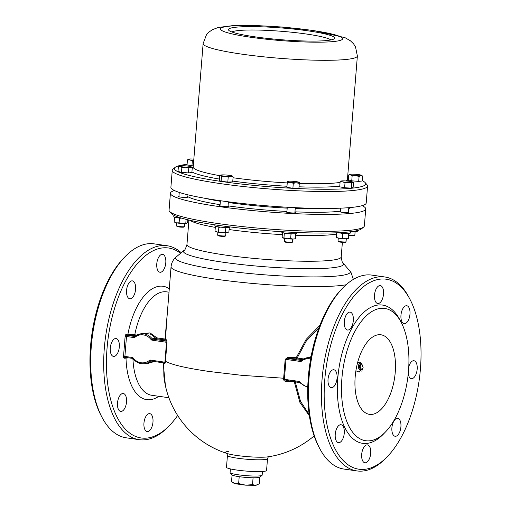 <?xml version="1.0" encoding="UTF-8"?>
<svg xmlns="http://www.w3.org/2000/svg" width="511" height="511" viewBox="0 0 511 511"><rect width="100%" height="100%" fill="white"/><g stroke="black" fill="none" stroke-linecap="round" stroke-linejoin="round"><path stroke-width="0.77" d="M363.672 227.025L361.52 228.826A95.959 10.578 -175.4 0 1 218.727 225.402A95.959 10.578 -175.4 0 1 171.396 213.534L169.563 211.407A97.971 10.801 4.6 0 0 217.89 223.524A97.971 10.801 4.6 0 0 363.672 227.025A97.971 10.801 4.6 0 0 364.369 225.875L365.729 208.954A97.971 10.801 4.6 0 0 362.139 205.658M174.494 190.558A97.971 10.801 4.6 0 0 170.419 193.241L169.058 210.162A97.971 10.801 4.6 0 0 169.563 211.407M420.432 368.808A95.959 46.948 98.2 0 0 409.963 299.305A95.959 46.948 98.2 0 0 359.897 289.775A95.959 46.948 98.2 0 0 324.785 379.59A95.959 46.948 98.2 0 0 387.395 456.572A95.959 46.948 98.2 0 0 420.432 368.808M387.395 456.572L385.965 458.048A97.971 47.932 -81.8 0 1 356.953 470.925A97.971 47.932 -81.8 0 1 322.051 379.449A97.971 47.932 -81.8 0 1 384.796 276.968A97.971 47.932 -81.8 0 1 409.011 297.485L409.963 299.305M319.726 448.543L318.775 446.723A95.959 46.948 -81.8 0 1 308.305 377.22A95.959 46.948 -81.8 0 1 341.342 289.456L342.772 287.98A97.971 47.932 98.2 0 0 309.04 377.584A97.971 47.932 98.2 0 0 319.726 448.543A97.971 47.932 98.2 0 0 343.941 469.06L356.953 470.925M384.796 276.968L371.784 275.103A97.971 47.932 98.2 0 0 342.772 287.98M101.989 417.289L101.037 415.475A95.959 46.948 -81.8 0 1 90.568 345.973A95.959 46.948 -81.8 0 1 123.605 258.202L125.035 256.726A97.971 47.932 98.2 0 0 91.303 346.33A97.971 47.932 98.2 0 0 101.989 417.289A97.971 47.932 98.2 0 0 126.204 437.806L139.216 439.677A97.971 47.932 -81.8 0 1 104.314 348.202A97.971 47.932 -81.8 0 1 167.059 245.721A97.971 47.932 -81.8 0 1 181.226 252.741M167.059 245.721L154.047 243.849A97.971 47.932 98.2 0 0 125.035 256.726M180.568 253.303A95.959 46.948 98.2 0 0 107.048 348.336A95.959 46.948 98.2 0 0 169.658 425.324A95.959 46.948 98.2 0 0 177.656 415.469M228.398 451.411A22.375 2.466 4.6 0 0 227.593 453.653A22.375 2.466 4.6 0 0 236.561 455.442A22.375 2.466 4.6 0 0 267.029 456.955A22.375 2.466 4.6 0 0 267.655 456.879L267.655 456.879A91.443 91.443 0 0 0 314.163 435.883M355.892 370.82L359.22 372.091L363.149 367.703L361.737 363.596L357.726 362.171M227.446 455.467L226.494 467.271A20.095 2.216 4.6 0 0 236.516 470.011A20.095 2.216 4.6 0 0 266.563 470.497L267.509 458.693A20.095 2.216 -175.4 0 1 237.462 458.207A20.095 2.216 -175.4 0 1 227.446 455.467C227.14 453.845 226.82 453.104 226.501 453.238L227.593 453.653A91.443 91.443 0 0 1 163.865 376.173L163.68 362.867M178.946 196.313A4.522 0.498 4.6 0 0 178.428 196.499A4.522 0.498 4.6 0 0 180.683 197.112A4.522 0.498 4.6 0 0 187.441 197.22A4.522 0.498 4.6 0 0 186.962 196.959M220.017 205.511A4.522 0.498 4.6 0 0 219.5 205.703A4.522 0.498 4.6 0 0 221.755 206.316A4.522 0.498 4.6 0 0 228.513 206.425A4.522 0.498 4.6 0 0 228.034 206.157M286.907 211.803A4.522 0.498 4.6 0 0 286.39 211.995A4.522 0.498 4.6 0 0 288.638 212.608A4.522 0.498 4.6 0 0 295.403 212.717A4.522 0.498 4.6 0 0 294.917 212.448M340.428 211.503A4.522 0.498 4.6 0 0 339.904 211.688A4.522 0.498 4.6 0 0 342.159 212.308A4.522 0.498 4.6 0 0 348.924 212.416A4.522 0.498 4.6 0 0 348.438 212.148M170.419 193.241A97.971 10.801 4.6 0 0 219.251 206.597A97.971 10.801 4.6 0 0 365.729 208.954M204.189 198.153A79.384 8.751 4.6 0 0 220.362 201.283A79.384 8.751 4.6 0 1 204.189 198.153M228.328 202.509A79.384 8.751 4.6 0 0 228.756 202.567A79.384 8.751 4.6 0 0 287.201 208.137A79.384 8.751 4.6 0 1 228.756 202.567A79.384 8.751 4.6 0 1 228.328 202.509M187.026 196.128A82.399 9.083 4.6 0 0 220.088 204.681M333.268 369.753A9.045 4.427 98.2 0 0 328.094 378.651A9.045 4.427 98.2 0 0 331.262 387.664A9.045 4.427 98.2 0 0 331.831 387.67A9.045 4.427 98.2 0 0 336.998 378.772A9.045 4.427 98.2 0 0 333.836 369.76A9.045 4.427 98.2 0 0 333.268 369.753M335.242 434.209A9.045 4.427 98.2 0 0 338.467 442.654A9.045 4.427 98.2 0 0 344.261 433.194A9.045 4.427 98.2 0 0 341.035 424.75A9.045 4.427 98.2 0 0 335.242 434.209M361.692 454.343A9.045 4.427 98.2 0 0 364.918 462.787A9.045 4.427 98.2 0 0 370.711 453.327A9.045 4.427 98.2 0 0 367.486 444.883A9.045 4.427 98.2 0 0 361.692 454.343M397.13 418.356A9.045 4.427 98.2 0 0 391.956 427.253A9.045 4.427 98.2 0 0 395.124 436.266A9.045 4.427 98.2 0 0 395.686 436.279A9.045 4.427 98.2 0 0 400.86 427.375A9.045 4.427 98.2 0 0 397.692 418.362A9.045 4.427 98.2 0 0 397.13 418.356M408.251 373.707A9.045 4.427 98.2 0 0 411.387 378.632A9.045 4.427 98.2 0 0 411.949 378.638A9.045 4.427 98.2 0 0 417.123 369.74A9.045 4.427 98.2 0 0 413.955 360.728A9.045 4.427 98.2 0 0 413.393 360.721A9.045 4.427 98.2 0 0 408.781 366.738M400.963 315.198A9.045 4.427 98.2 0 0 404.182 323.642A9.045 4.427 98.2 0 0 409.975 314.182A9.045 4.427 98.2 0 0 406.756 305.738A9.045 4.427 98.2 0 0 400.963 315.198M374.512 295.064A9.045 4.427 98.2 0 0 377.731 303.508A9.045 4.427 98.2 0 0 383.525 294.049A9.045 4.427 98.2 0 0 380.305 285.604A9.045 4.427 98.2 0 0 374.512 295.064M349.537 312.119A9.045 4.427 98.2 0 0 344.363 321.017A9.045 4.427 98.2 0 0 347.531 330.029A9.045 4.427 98.2 0 0 348.093 330.036A9.045 4.427 98.2 0 0 353.267 321.138A9.045 4.427 98.2 0 0 350.099 312.125A9.045 4.427 98.2 0 0 349.537 312.119M408.513 370.814A66.82 32.691 98.2 0 0 401.224 322.422A66.82 32.691 98.2 0 0 366.361 315.785A66.82 32.691 98.2 0 0 341.91 378.325A66.82 32.691 98.2 0 0 385.505 431.929A66.82 32.691 98.2 0 0 408.513 370.814M401.224 322.422L399.794 319.694A69.835 34.167 98.2 0 0 363.359 312.758A69.835 34.167 98.2 0 0 337.809 378.121A69.835 34.167 98.2 0 0 383.365 434.146L385.505 431.929M115.531 338.506A9.045 4.427 98.2 0 0 110.357 347.403A9.045 4.427 98.2 0 0 113.525 356.416A9.045 4.427 98.2 0 0 114.094 356.423A9.045 4.427 98.2 0 0 119.261 347.525A9.045 4.427 98.2 0 0 116.099 338.512A9.045 4.427 98.2 0 0 115.531 338.506M117.504 402.962A9.045 4.427 98.2 0 0 120.73 411.406A9.045 4.427 98.2 0 0 126.524 401.946A9.045 4.427 98.2 0 0 123.298 393.502A9.045 4.427 98.2 0 0 117.504 402.962M143.955 423.095A9.045 4.427 98.2 0 0 147.181 431.54A9.045 4.427 98.2 0 0 152.974 422.08A9.045 4.427 98.2 0 0 149.749 413.635A9.045 4.427 98.2 0 0 143.955 423.095M156.775 263.817A9.045 4.427 98.2 0 0 159.994 272.254A9.045 4.427 98.2 0 0 165.788 262.795A9.045 4.427 98.2 0 0 162.562 254.357A9.045 4.427 98.2 0 0 156.775 263.817M131.8 280.865A9.045 4.427 98.2 0 0 126.626 289.763A9.045 4.427 98.2 0 0 129.794 298.775A9.045 4.427 98.2 0 0 130.356 298.782A9.045 4.427 98.2 0 0 135.53 289.884A9.045 4.427 98.2 0 0 132.362 280.871A9.045 4.427 98.2 0 0 131.8 280.865M378.415 334.75A40.197 19.667 98.2 0 0 355.426 374.301A40.197 19.667 98.2 0 0 369.504 414.357A40.197 19.667 98.2 0 0 372.008 414.389A40.197 19.667 98.2 0 0 394.997 374.838A40.197 19.667 98.2 0 0 380.925 334.782A40.197 19.667 98.2 0 0 378.415 334.75M166.995 342.357L152.157 340.185A2.012 1.737 -96.4 0 1 151.052 339.521A14.065 12.168 -96.4 0 0 134.987 337.215A2.012 1.737 -96.4 0 1 133.799 337.547L126.498 336.5L124.895 356.41L132.196 357.457A2.012 1.737 -96.4 0 1 133.301 358.122A14.065 12.168 -96.4 0 0 149.365 360.427A2.012 1.737 -96.4 0 1 150.553 360.095L165.398 362.261L164.804 363.909A1.003 0.984 125.5 0 0 164.395 363.065L163.89 362.887L164.919 362.158A69.202 59.87 83.6 0 1 164.989 361.162L166.509 342.249L165.602 340.978A1.003 0.984 125.6 0 0 166.669 340.045L166.995 342.357L165.468 361.271C171.383 364.682 185.959 368.086 209.21 371.484L241.556 375.304L283.656 378.236L285.183 359.322L286 359.393L284.474 378.312A69.202 59.87 83.6 0 1 284.391 379.303L286.211 380.44M166.567 322.588L165.551 338.946A91.443 10.079 4.6 0 0 166.669 340.045M128.715 335.267L127.073 335.452A1.003 0.869 83.6 0 1 126.287 334.328L127.929 334.143A1.003 0.869 83.6 0 0 128.715 335.267L135.715 335.746M309.398 415.877L299.88 402.329L294.279 381.679M293.812 381.545A91.392 10.079 -175.4 0 1 285.834 381.283A1.003 0.351 92.2 0 1 286.173 380.446M307.782 386.686A14.065 12.168 -96.4 0 1 299.861 382.03A2.012 1.737 -96.4 0 0 298.75 381.366L283.573 379.219C283.746 380.542 284.499 381.232 285.834 381.283M164.804 363.909A91.392 10.079 -175.4 0 1 163.718 362.874M302.269 359.648L296.591 358.831A92.446 10.194 -175.4 0 1 288.07 358.556A1.003 0.351 92.2 0 1 287.808 357.432L285.183 359.322M287.808 357.432A91.443 10.079 4.6 0 0 296.233 357.706L306.178 339.342L319.867 325.386M165.443 385.856L163.162 362.797M154.788 361.59L145.073 363.666M141.177 333.766L149.998 332.878L156.979 337.892L165.021 339.048L167.563 310.145M295.243 381.749L300.462 401.237L309.2 414.555M318.979 327.743L306.338 340.971L297.14 358.007L303.502 358.92M307.731 357.674L311.078 356.608M169.658 425.324L168.228 426.8A97.971 47.932 -81.8 0 1 139.216 439.677M295.237 208.507A79.384 8.751 4.6 0 0 331.613 208.411A79.384 8.751 4.6 0 1 295.237 208.507M228.053 205.876A82.399 9.083 4.6 0 0 286.933 211.465M294.968 211.841A82.399 9.083 4.6 0 0 340.454 211.158M348.668 209.255A82.399 9.083 4.6 0 0 350.207 207.555M151.333 361.092L150.381 361.2A15.075 13.037 83.6 0 1 144.364 363.743L148.548 363.27L153.345 361.386M155.881 338.384L151.25 334.303L145.169 333.319L140.991 333.792A15.075 13.037 83.6 0 1 152.182 338.799L155.881 338.384A1.003 0.422 145.6 0 0 156.979 337.892A1.003 0.492 -81.8 0 1 156.43 338.716L152.738 339.132L165.602 340.978A92.446 10.194 -175.4 0 1 164.472 339.872L156.43 338.716A1.003 0.869 83.6 0 1 155.881 338.384M301.362 360.338A1.003 0.869 83.6 0 1 300.934 360.402L288.07 358.556L286 359.393L300.353 361.456A2.012 1.737 -96.4 0 0 301.541 361.124A14.065 12.168 -96.4 0 1 310.65 358.939M158.812 396.3A57.277 28.022 -81.8 0 1 126.006 358.039A1.003 0.869 83.6 0 1 126.211 357.489M165.021 339.048L165.551 338.946A1.003 0.996 148.2 0 1 164.472 339.872A1.003 0.492 -81.8 0 0 165.021 339.048M296.233 357.706L297.14 358.007A1.003 0.492 98.2 0 1 296.591 358.831A1.003 0.441 91.5 0 1 296.233 357.706M132.196 357.457A1.003 0.492 98.2 0 0 132.553 358.396L125.252 357.349A1.003 0.492 98.2 0 1 124.895 356.41L123.528 356.346A2.012 0.984 98.2 0 0 124.365 358.224L128.791 357.86M169.288 288.766A57.277 28.022 -81.8 0 0 127.929 334.143L136.948 335.018M187.083 164.338A95.959 10.578 4.6 0 0 175.107 167.391A95.959 10.578 4.6 0 0 222.253 181.597A95.959 10.578 4.6 0 0 322.083 189.249A95.959 10.578 4.6 0 0 365.237 182.689A95.959 10.578 4.6 0 0 362.184 180.664M365.237 182.689L367.064 184.816A97.971 10.801 -175.4 0 1 367.575 186.055A97.971 10.801 -175.4 0 1 221.091 183.705A97.971 10.801 -175.4 0 1 172.258 170.342A97.971 10.801 -175.4 0 1 172.961 169.198L175.107 167.391M254.989 36.843A53.259 5.87 4.6 0 0 334.239 38.747A53.259 5.87 4.6 0 0 308.069 30.858A53.259 5.87 4.6 0 0 252.67 26.617A53.259 5.87 4.6 0 0 228.724 30.258A53.259 5.87 4.6 0 0 254.989 36.843M330.828 39.954A50.244 5.538 4.6 0 0 306.332 34.013A50.244 5.538 4.6 0 0 231.892 31.995M172.258 170.342L170.898 187.262A97.971 10.801 4.6 0 0 219.73 200.625A97.971 10.801 4.6 0 0 366.215 202.982L367.575 186.055M348.559 176.378A95.959 10.578 4.6 0 0 347.704 176.174M292.509 242.093L291.973 242.546A3.52 0.39 -175.4 0 1 286.741 242.418A3.52 0.39 -175.4 0 1 285.004 241.984L284.544 241.454A4.018 0.441 4.6 0 0 286.53 241.946A4.018 0.441 4.6 0 0 292.509 242.093A4.018 0.441 4.6 0 0 292.535 242.048L292.777 239.052M284.768 238.413L284.525 241.403A4.018 0.441 4.6 0 0 284.544 241.454M293.295 183.296L290.331 182.331L287.284 182.433L287.329 181.514L286.888 186.604L286.888 187.377L292.899 188.24L298.909 188.329L299.305 183.392L296.342 182.81L293.295 183.296L292.899 188.24M287.284 182.433L286.888 187.377M299.305 182.619L299.344 182.472A6.03 0.664 -175.4 0 1 296.342 182.81A6.03 0.664 -175.4 0 1 290.331 182.331A6.03 0.664 -175.4 0 1 287.329 181.514L287.284 181.667M287.329 181.514A6.03 0.664 -175.4 0 1 287.45 181.392A6.03 0.664 -175.4 0 1 290.331 181.175A6.03 0.664 4.6 0 1 296.342 181.654A6.03 0.664 -175.4 0 1 299.242 182.338A6.03 0.664 -175.4 0 1 299.344 182.472L299.305 183.392M225.626 235.801L225.083 236.254A3.52 0.39 -175.4 0 1 221.851 236.338A3.52 0.39 -175.4 0 1 218.216 235.763A3.52 0.39 -175.4 0 1 218.12 235.692L217.66 235.162A4.018 0.441 4.6 0 0 217.775 235.239A4.018 0.441 4.6 0 0 221.927 235.897A4.018 0.441 4.6 0 0 225.626 235.801A4.018 0.441 4.6 0 0 225.651 235.756L225.894 232.761M217.878 232.115L217.641 235.111A4.018 0.441 4.6 0 0 217.66 235.162M228.206 177.119L224.897 176.225L221.499 176.391L220.643 175.414L219.704 175.503L219.308 180.447L221.103 181.328L227.804 182.063L232.716 181.91L233.112 176.966L230.697 176.512L228.206 177.119L227.804 182.063M221.499 176.391L221.103 181.328M233.112 176.966L232.256 175.988A6.03 0.664 -175.4 0 1 232.358 176.046A6.03 0.664 -175.4 0 1 230.697 176.512A6.03 0.664 -175.4 0 1 224.897 176.225A6.03 0.664 -175.4 0 1 220.643 175.414A6.03 0.664 -175.4 0 1 220.56 175.101L219.704 175.503M232.256 175.988A6.03 0.664 4.6 0 0 228.008 175.184A6.03 0.664 -175.4 0 0 222.202 174.89A6.03 0.664 -175.4 0 0 220.56 175.101M184.548 226.597L184.011 227.05A3.52 0.39 -175.4 0 1 183.57 227.159A3.52 0.39 -175.4 0 1 179.802 227.05A3.52 0.39 -175.4 0 1 177.042 226.488L176.589 225.958A4.018 0.441 4.6 0 0 179.738 226.597A4.018 0.441 4.6 0 0 184.043 226.724A4.018 0.441 4.6 0 0 184.548 226.597A4.018 0.441 4.6 0 0 184.58 226.552L184.822 223.562M176.806 222.917L176.563 225.907A4.018 0.441 4.6 0 0 176.589 225.958M192.277 167.582L190.584 167.244A6.03 0.664 4.6 0 0 191.286 166.848L192.277 167.582L191.88 172.526L188.406 172.916L188.808 167.972L185.378 167.167L181.865 167.423L181.469 172.367L188.406 172.916M181.865 167.423L180.172 166.42L178.396 166.477L178 171.421L181.469 172.367M178.396 166.477L179.412 165.941M191.286 166.848A6.03 0.664 4.6 0 0 190.584 166.58A6.03 0.664 -175.4 0 0 185.378 165.832A6.03 0.664 -175.4 0 0 180.172 165.749A6.03 0.664 -175.4 0 0 179.489 165.896A6.03 0.664 -175.4 0 0 180.172 166.42A6.03 0.664 -175.4 0 0 185.378 167.167A6.03 0.664 -175.4 0 0 190.584 167.244L188.808 167.972M188.904 220.356A3.52 0.39 -175.4 0 1 187.786 220.228M174.877 222.342A6.03 0.664 4.6 0 0 174.947 222.394L174.194 221.876L176.602 222.879L179.099 222.809L182.408 223.511L186.656 223.377L187.601 222.547L187.818 219.781A4.018 0.441 4.6 0 0 187.92 219.807M193.707 160.646L192.34 160.908L189.932 159.911L187.435 159.975L187.039 164.919L193.286 165.922M187.435 159.975L188.374 159.145A6.03 0.664 -175.4 0 1 192.621 159.01A6.03 0.664 -175.4 0 1 193.835 159.081M192.34 160.908L191.944 165.851M193.726 160.403A6.03 0.664 -175.4 0 1 189.932 159.911A6.03 0.664 -175.4 0 1 188.291 159.177A6.03 0.664 -175.4 0 1 188.374 159.145M348.655 234.894A4.018 0.441 4.6 0 0 354.321 235.194A4.018 0.441 4.6 0 0 354.832 235.066L354.289 235.52A3.52 0.39 -175.4 0 1 353.848 235.628A3.52 0.39 -175.4 0 1 348.623 235.322M354.832 235.066A4.018 0.441 4.6 0 0 354.858 235.022L355.1 232.026M359.086 176.442L355.656 175.637L352.143 175.893L351.747 180.837L358.69 181.386L362.158 180.996L362.555 176.052L360.862 175.714L359.086 176.442L358.69 181.386M352.143 175.893L350.45 174.89L348.674 174.947L348.278 179.891L351.747 180.837M361.564 175.311A6.03 0.664 -175.4 0 1 360.862 175.714A6.03 0.664 -175.4 0 1 355.656 175.637A6.03 0.664 -175.4 0 1 350.45 174.89A6.03 0.664 4.6 0 1 349.773 174.366A6.03 0.664 4.6 0 1 350.45 174.219A6.03 0.664 -175.4 0 1 355.656 174.302A6.03 0.664 -175.4 0 1 360.862 175.049A6.03 0.664 -175.4 0 1 361.564 175.311L362.555 176.052M348.674 174.947L349.696 174.411M346.03 241.786L345.493 242.24A3.52 0.39 -175.4 0 1 342.919 242.367A3.52 0.39 -175.4 0 1 338.525 241.677L338.065 241.147A4.018 0.441 4.6 0 0 343.085 241.933A4.018 0.441 4.6 0 0 346.03 241.786A4.018 0.441 4.6 0 0 346.056 241.741L346.298 238.752M338.282 238.107L338.046 241.096A4.018 0.441 4.6 0 0 338.065 241.147M351.721 183.155L348.413 182.459L345.014 182.823L342.606 181.82L340.109 181.89L339.713 186.828L344.618 187.767L351.325 188.099L353.12 187.499L353.516 182.555L352.762 182.037A6.03 0.664 -175.4 0 1 352.66 182.325L351.721 183.155L351.325 188.099M340.109 181.89L341.048 181.054A6.03 0.664 4.6 0 1 345.302 180.92A6.03 0.664 -175.4 0 1 351.108 181.558A6.03 0.664 -175.4 0 1 352.762 182.037M345.014 182.823L344.618 187.767M353.516 182.555L352.66 182.325A6.03 0.664 -175.4 0 1 348.413 182.459A6.03 0.664 -175.4 0 1 342.606 181.82A6.03 0.664 -175.4 0 1 340.971 181.086A6.03 0.664 -175.4 0 1 341.048 181.054M252.517 484.639L255.711 485.309L245.721 485.182L252.517 484.639L253.079 477.759M262.462 471.5L262.162 475.153A16.084 1.776 -175.4 0 1 262.047 475.345L259.895 477.146A14.072 1.552 -175.4 0 1 253.149 477.759A14.072 1.552 -175.4 0 1 232.013 474.904L230.18 472.777A16.084 1.776 -175.4 0 1 230.097 472.573L230.384 468.919M262.047 475.345A16.084 1.776 -175.4 0 1 254.337 476.048A16.084 1.776 -175.4 0 1 230.18 472.777M259.831 477.197L259.294 483.834L255.711 485.309M232.077 474.968L231.534 481.669L235.328 483.751L238.643 483.559L239.199 476.68M245.721 485.182L238.643 483.559M257.71 484.741L255.941 485.284M245.248 485.143L235.328 483.751M234.664 483.578L232.773 482.627M360.504 362.618A4.522 3.909 -96.4 0 0 358.409 366.125A4.522 3.909 -96.4 0 0 361.494 371.069M361.558 363.417A3.366 2.913 -96.4 0 0 359.405 366.272A3.366 2.913 -96.4 0 0 362.369 370.047M362.037 363.953A2.766 2.389 -96.4 0 0 360.229 366.31A2.766 2.389 -96.4 0 0 362.714 369.415M344.254 233.393L342.728 233.763L342.376 238.171L345.334 238.752A6.03 0.664 4.6 0 0 347.537 238.682A6.03 0.664 4.6 0 0 348.221 238.535L348.349 238.477M336.666 232.805L336.321 237.455L339.323 238.273A6.03 0.664 4.6 0 0 345.334 238.752L348.342 238.413M348.783 232.939L348.381 238.267M348.738 233.853L347.467 233.482M336.321 237.455L336.717 232.901L337.752 232.754M336.327 237.519L336.423 237.589A6.03 0.664 4.6 0 0 339.323 238.273L342.376 238.171M342.728 233.763L341.265 233.157M350.386 231.783L350.284 233.067A7.537 0.83 -175.4 0 1 349.275 233.393A7.537 0.83 -175.4 0 1 338.097 232.741M282.506 232.594L282.149 236.976L283.005 237.947A6.03 0.664 4.6 0 0 287.259 238.758A6.03 0.664 4.6 0 0 290.369 239.007A6.03 0.664 4.6 0 0 293.059 239.046L294.7 238.841A6.03 0.664 4.6 0 1 293.059 239.046L290.65 238.592L287.259 238.758L283.95 237.858L284.301 233.45L283.963 232.933M292.215 233.763L291.008 234.185L290.65 238.592M291.008 234.185L289.347 233.604M285.93 233.246L284.301 233.45M295.709 233.699L295.556 238.439M295.914 234.032L295.058 233.757M282.89 237.883A6.03 0.664 4.6 0 0 282.902 237.89L283.95 237.858M215.795 226.354L215.38 226.456L215.029 230.863L216.721 231.866A6.03 0.664 4.6 0 0 218.919 232.288A6.03 0.664 4.6 0 0 221.927 232.614L227.133 232.697L228.909 231.962L229.26 227.555L228.902 227.401M215.674 231.368L216.019 231.598A6.03 0.664 4.6 0 0 216.721 231.866L221.927 232.614A6.03 0.664 4.6 0 0 227.133 232.697A6.03 0.664 4.6 0 0 227.81 232.55A6.03 0.664 4.6 0 0 227.887 232.505M220.605 227.14L218.855 227.395L218.497 231.802M218.855 227.395L218.095 226.82M226.603 227.497L225.792 227.944L225.44 232.358M225.792 227.944L224.099 227.421M174.947 222.394A6.03 0.664 4.6 0 0 175.049 222.457A6.03 0.664 4.6 0 0 176.602 222.879A6.03 0.664 4.6 0 0 182.408 223.511A6.03 0.664 4.6 0 0 186.656 223.377L186.751 223.339A6.03 0.664 4.6 0 0 186.745 223.345L186.751 223.339A6.03 0.664 4.6 0 1 186.656 223.377M175.465 217.328L174.545 217.469L174.194 221.876M181.175 218.095L179.457 218.401L179.099 222.809M179.457 218.401L178.301 217.795M186.106 219.36L185.806 223.147M356.141 230.851L356.084 231.611L356.94 231.847A6.03 0.664 4.6 0 0 357.017 231.815A6.03 0.664 4.6 0 0 357.023 231.809L357.924 230.41M350.872 231.726L356.084 231.611M350.386 231.815A6.03 0.664 4.6 0 0 352.686 231.981A6.03 0.664 4.6 0 0 356.94 231.847M296.834 232.486L296.763 233.367A7.537 0.83 -175.4 0 1 291.2 233.725A7.537 0.83 -175.4 0 1 281.74 232.16L281.778 231.7M229.893 226.897L229.88 227.076A7.537 0.83 -175.4 0 1 218.612 226.897A7.537 0.83 -175.4 0 1 214.856 225.868L214.933 224.846M181.552 218.12A7.537 0.83 -175.4 0 1 174.04 216.907A7.537 0.83 -175.4 0 1 173.778 216.664L173.893 215.284M184.03 250.39C184.573 250.799 185.55 248.844 186.956 244.526A77.372 8.534 4.6 0 0 225.523 255.078A77.372 8.534 4.6 0 0 341.207 256.931C341.904 261.421 342.555 263.51 343.156 263.191A80.316 8.853 -175.4 0 1 307.041 268.684A80.316 8.853 -175.4 0 1 223.492 262.284A80.316 8.853 -175.4 0 1 184.03 250.39L176.225 256.95A87.617 9.658 4.6 0 0 219.27 269.923A87.617 9.658 4.6 0 0 310.413 276.905A87.617 9.658 4.6 0 0 349.811 270.913L351.051 272.567L353.357 279.396M336.564 234.076A77.372 8.534 -175.4 0 1 295.812 235.245M282.34 234.638A77.372 8.534 -175.4 0 1 229.1 229.548M346.107 284.768A91.443 10.079 -175.4 0 1 216.626 279.287A91.443 10.079 -175.4 0 1 171.051 266.819C171.434 263.408 172.661 260.597 174.736 258.381L176.225 256.95M215.31 227.382A77.372 8.534 -175.4 0 1 189.996 220.292M123.528 356.346L125.125 336.436L126.498 336.5A1.003 0.492 -81.8 0 1 127.073 335.452L134.725 336.462M132.49 358.383L125.316 357.349A1.003 0.492 98.2 0 1 125.252 357.349L125.118 357.349A1.003 0.869 83.6 0 1 125.221 357.342M283.573 379.219A68.448 59.219 -96.4 0 0 283.656 378.236L284.474 378.312M164.989 361.162L165.468 361.271A68.448 59.219 -96.4 0 0 165.398 362.261M132.917 358.588A52.25 25.563 98.2 0 0 151.786 395.29L168.898 397.743M169.013 292.19L166.631 291.845A52.25 25.563 98.2 0 0 134.789 334.705A1.003 0.492 -81.8 0 1 134.24 335.529M126.287 334.328A2.012 0.984 98.2 0 0 125.125 336.436M301.541 361.124A1.003 0.441 51.2 0 1 301.413 360.281A1.003 0.441 51.2 0 1 301.528 360.236A15.075 13.037 83.6 0 1 307.545 357.694A15.075 13.037 83.6 0 1 310.854 357.809M299.05 382.285L286.256 380.452M300.353 361.456A1.003 0.492 98.2 0 1 300.934 360.402L301.279 360.364M163.89 362.887L150.975 361.034A1.003 0.492 98.2 0 1 150.911 361.034A1.003 0.492 98.2 0 1 150.553 360.095M134.974 336.334A15.075 13.037 83.6 0 1 140.991 333.792L134.853 336.379A1.003 0.441 -128.8 0 1 134.974 336.334M298.75 381.366A1.003 0.492 98.2 0 0 299.107 382.305A1.003 0.492 98.2 0 0 299.171 382.305M299.861 382.03L299.574 382.598L307.756 387.568M152.157 340.185A1.003 0.492 -81.8 0 1 152.738 339.132A1.003 0.869 83.6 0 1 152.182 338.799L151.052 339.521M134.808 336.436A1.003 0.869 83.6 0 1 134.38 336.5A1.003 0.492 -81.8 0 0 133.799 337.547M134.987 337.215A1.003 0.441 -128.8 0 1 134.853 336.379L134.572 336.5M124.365 358.224A1.003 0.869 83.6 0 1 125.118 357.349M133.301 358.122L133.013 358.69L132.553 358.396A1.003 0.492 98.2 0 0 132.617 358.396M149.365 360.427A1.003 0.441 51.2 0 0 150.381 361.2A1.003 0.869 83.6 0 1 150.879 361.028M347.493 180.064A80.387 8.866 -175.4 0 1 349.447 181.296M339.77 186.138A80.387 8.866 -175.4 0 1 299.031 186.802M286.914 186.24A80.387 8.866 -175.4 0 1 232.78 181.111M233.048 177.751A77.372 8.534 4.6 0 0 287.182 182.912M299.299 183.455A77.372 8.534 4.6 0 0 340.07 182.414M345.858 180.951A77.372 8.534 4.6 0 0 347.442 179.425L357.374 55.986A77.372 8.534 -175.4 0 1 241.69 54.128A77.372 8.534 -175.4 0 1 203.129 43.576L206.457 34.786L208.807 32.219L212.384 29.702L218.299 27.453L232.735 25.639L256.171 25.55L282.168 27.026L313.083 30.424L344.97 37.648L350.45 40.81L353.58 43.863L355.49 46.776L357.374 55.986M312.08 30.411A61.294 6.758 4.6 0 0 228.615 26.259A61.294 6.758 4.6 0 0 250.984 37.297A61.294 6.758 4.6 0 0 334.45 41.448A61.294 6.758 4.6 0 0 312.08 30.411M192.698 168.145L193.196 167.014A77.372 8.534 4.6 0 0 219.692 175.656M219.417 179.074A80.387 8.866 -175.4 0 1 191.925 171.958M192.251 167.908A80.387 8.866 -175.4 0 1 193.043 167.64M268.805 456.642C268.556 456.425 268.128 457.109 267.509 458.693M186.956 244.526L188.929 220.043M166.56 322.645L171.051 266.819M343.156 263.191L349.811 270.913M341.207 256.931L342.383 242.335M310.944 357.31L307.545 357.694L301.126 360.408M299.574 382.598L286.007 380.42M133.013 358.69C136.124 362.427 139.905 364.107 144.364 363.743M150.783 361.034L164.012 362.912M347.748 180.619L347.442 179.425M193.196 167.014L203.129 43.576M286.869 212.263L287.271 207.242M294.879 212.908L295.301 207.67M219.986 205.971L220.407 200.721M227.995 206.616L228.385 201.807M186.924 197.412L187.147 194.64M178.914 196.767L179.259 192.417M179.489 165.896L179.157 166.049M349.773 174.366L349.435 174.519M340.39 211.956L340.696 208.162M348.4 212.602L348.796 207.677M227.81 232.55L228.142 232.396"/></g></svg>

